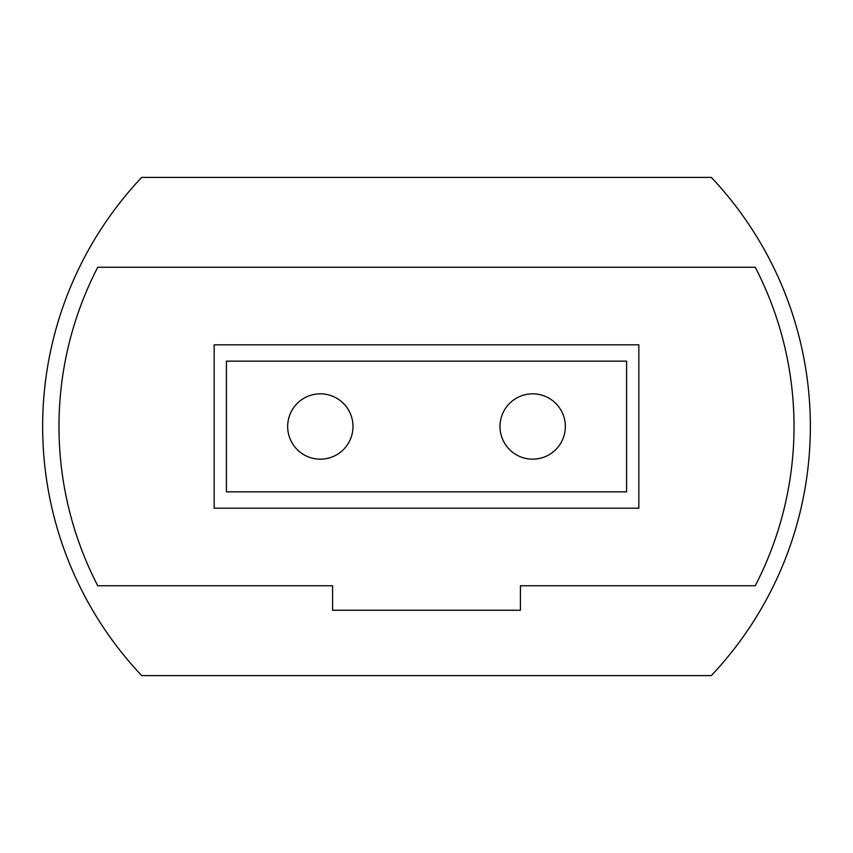 <?xml version="1.0" encoding="UTF-8"?>
<svg xmlns="http://www.w3.org/2000/svg" width="853" height="853" viewBox="0 0 853 853"><rect width="100%" height="100%" fill="white"/><g stroke="black" fill="none" stroke-linecap="round" stroke-linejoin="round"><path stroke-width="1.28" d="M320.333 393.83A32.67 32.67 0 0 0 287.664 426.5A32.67 32.67 0 0 0 320.333 459.17A32.67 32.67 0 0 0 352.993 426.5A32.67 32.67 0 0 0 320.333 393.83M532.667 393.83A32.67 32.67 0 0 0 500.007 426.5A32.67 32.67 0 0 0 532.667 459.17A32.67 32.67 0 0 0 565.336 426.5A32.67 32.67 0 0 0 532.667 393.83M141.683 177.403A362.781 362.781 0 0 0 141.683 675.597L711.317 675.597A362.781 362.781 0 0 0 711.317 177.403L141.683 177.403M97.754 585.755L332.574 585.755L332.574 610.258L520.426 610.258L520.426 585.755L755.246 585.755A346.446 346.446 0 0 0 755.246 267.245L97.754 267.245A346.446 346.446 0 0 0 97.754 585.755M638.844 508.175L638.844 344.825L214.156 344.825L214.156 508.175L638.844 508.175M626.592 491.84L626.592 361.16L226.408 361.16L226.408 491.84L626.592 491.84"/></g></svg>

